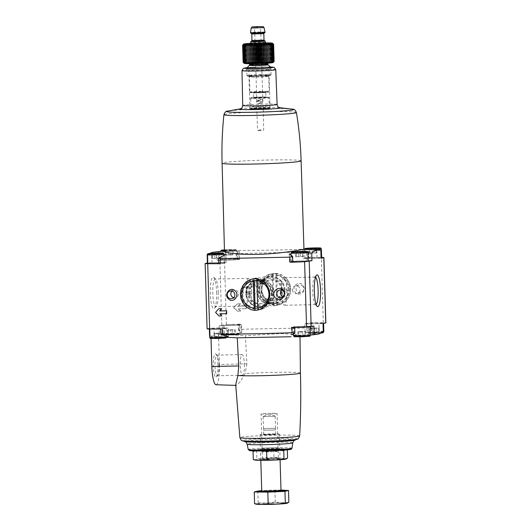 <?xml version="1.0" encoding="UTF-8"?>
<svg xmlns="http://www.w3.org/2000/svg" width="531" height="531" viewBox="0 0 531 531"><rect width="100%" height="100%" fill="white"/><g stroke="black" fill="none" stroke-linecap="round" stroke-linejoin="round"><path stroke-width="0.4" stroke-dasharray="2.65 1.99" d="M226.803 313.728A122.701 5.668 178.3 0 1 219.841 313.768L219.728 313.794M221.898 315.925A122.701 5.668 178.3 0 1 219.084 315.938L215.679 312.334L218.872 308.717M238.465 308.923A123.929 5.722 -1.7 0 1 246.278 308.664L246.165 308.69A122.701 5.668 -1.7 0 0 238.353 308.949L240.789 311.013A123.929 5.722 -1.7 0 0 237.589 311.12L233.7 307.648L237.377 303.898A123.929 5.722 178.3 0 1 240.576 303.792L238.379 306.035A123.929 5.722 178.3 0 1 246.192 305.77L246.079 305.803A122.701 5.668 178.3 0 0 238.266 306.062L238.379 306.035M238.353 308.949L240.676 311.04A122.701 5.668 -1.7 0 0 237.476 311.153L233.574 307.675L237.264 303.931A122.701 5.668 178.3 0 1 240.457 303.818L240.576 303.792M240.457 303.818L238.266 306.062M303.573 286.242C306.971 292.335 297.632 297.606 294.665 291.3C291.214 285.18 300.732 279.917 303.573 286.242M286.076 278.032C288.758 281.125 290.185 284.735 290.344 288.871C291.804 301.986 274.487 310.761 265.493 300.267C259.752 293.006 259.606 285.658 265.049 278.224C272.038 271.779 279.047 271.713 286.076 278.032M224.454 259.347A122.701 5.668 178.3 0 1 239.003 258.809L237.032 259.101A10.248 0.471 178.3 0 1 239.581 259.34A10.248 0.471 178.3 0 1 233.315 259.958A10.248 0.471 178.3 0 1 222.177 260.19L217.113 260.416L224.454 259.347L226.392 324.7A122.701 5.668 178.3 0 1 240.941 324.162L238.97 324.454A10.248 0.471 178.3 0 1 241.519 324.687A10.248 0.471 178.3 0 1 235.253 325.311A10.248 0.471 178.3 0 1 224.115 325.543L219.051 325.762L226.392 324.7M320.837 250.466L307.217 249.497L302.73 249.835L310.243 251.986L308.67 252.285C286.833 252.371 263.555 252.842 238.85 253.705L236.116 253.28L236.846 252.869L237.032 259.101M308.67 252.285L308.816 257.389A122.701 5.668 178.3 0 1 321.355 257.376L321.64 257.376M218.526 334.211L219.422 364.478L246.895 363.848L245.402 335.698L218.526 334.211A201.972 39.925 -91.2 0 0 219.283 333.601C220.365 333.196 222.051 333.183 224.354 333.561L235.532 334.331L241.751 332.406L238.399 330.129L241.094 329.266L310.907 327.846L310.761 322.742A122.701 5.668 178.3 0 1 323.293 322.729L325.855 322.881M255.053 285.439C260.854 289.554 253.626 298.581 248.262 294.008C242.395 289.959 249.716 280.892 255.053 285.439M246.165 308.69L246.079 305.803M225.921 249.975L233.009 249.835L225.104 250.194L225.921 249.975L226.067 254.794L230.023 254.614L229.877 249.802M213.27 252.238A201.972 39.925 88.8 0 1 216.88 252.577L233.056 250.937L239.348 251.621L236.846 252.869M289.249 254.03L295.468 252.106L306.646 252.869C308.949 253.254 310.635 253.241 311.717 252.836M226.093 262.845L225.841 254.442L221.308 253.586L211.823 254.8L212.061 262.825A10.248 0.471 178.3 0 1 226.093 262.845A10.248 0.471 178.3 0 1 220.345 263.442L218.653 263.622M209.811 253.473A201.972 39.925 88.8 0 0 207.76 254.953L207.993 262.785L207.402 262.945M207.993 262.785L207.76 254.953C207.807 255.338 209.161 255.285 211.823 254.8M224.487 251.355L226.963 250.612C238.751 250.532 300.851 250.048 303.632 248.92L303.958 248.999M207.083 328.908L209.931 328.138L214 328.171A10.248 0.471 178.3 0 1 228.031 328.198A10.248 0.471 178.3 0 1 222.283 328.795L220.591 328.968L222.184 329.041M300.427 373.067L300.427 373.067A32.544 1.5 -1.7 0 0 280.448 372.271A32.544 1.5 -1.7 0 0 245.09 373.638L239.939 382.141L236.189 385.413L235.718 384.69M246.895 363.848L245.09 373.638M310.343 335.127L297.294 336.475L299.975 335.798L294.758 334.437L280.76 333.561L245.402 335.698M310.907 327.846L312.507 328.297L305.172 331.994L309.692 332.844L319.177 331.636L318.939 323.611L323.007 323.651M226.398 337.331L210.953 336.183A201.972 39.925 -91.2 0 1 210.163 335.97L209.871 328.165M209.931 328.138L210.163 335.97L214.239 336.196L214 328.171M228.27 336.601L223.783 336.939L214.239 336.196M314.12 333.853L297.944 335.499L291.652 334.815M323.24 331.483C323.193 331.098 321.839 331.152 319.177 331.636M217.942 364.863A11.728 2.316 -91.2 0 1 216.336 376.937A11.728 2.316 -91.2 0 1 213.316 365.507A11.728 2.316 -91.2 0 1 215.871 353.971A11.728 2.316 -91.2 0 1 217.942 364.863M219.422 364.478A19.282 3.81 -91.2 0 1 215.991 384.743M210.953 336.183L211.019 338.459M216.595 292.083A15.857 3.133 -91.2 0 1 214.431 308.405A15.857 3.133 -91.2 0 1 210.349 292.953A15.857 3.133 -91.2 0 1 213.801 277.348A15.857 3.133 -91.2 0 1 216.595 292.083M270.651 413.337A8.011 0.372 -1.7 0 0 261.066 413.988A8.011 0.372 -1.7 0 0 269.091 414.12A8.011 0.372 -1.7 0 0 277.082 413.51A8.011 0.372 -1.7 0 0 270.651 413.337M271.673 447.812A8.011 0.372 -1.7 0 0 262.102 448.443A8.011 0.372 -1.7 0 0 262.095 448.463A8.011 0.372 -1.7 0 0 270.113 448.595A8.011 0.372 -1.7 0 0 278.111 447.985A8.011 0.372 -1.7 0 0 278.098 447.972A8.011 0.372 -1.7 0 0 271.673 447.812M272.045 449.359A9.644 0.445 -1.7 0 0 260.522 450.115A9.644 0.445 -1.7 0 0 270.16 450.295A9.644 0.445 -1.7 0 0 279.777 449.545A9.644 0.445 -1.7 0 0 272.045 449.359M268.945 69.422A10.096 0.465 -1.7 0 0 268.958 69.402A10.096 0.465 -1.7 0 0 260.847 69.183A10.096 0.465 -1.7 0 0 248.773 69.999A10.096 0.465 -1.7 0 0 248.787 70.019A10.096 0.465 -1.7 0 0 258.882 70.165A10.096 0.465 -1.7 0 0 268.945 69.422L270.843 67.41A12.054 0.558 -1.7 0 0 261.179 67.125A12.054 0.558 -1.7 0 0 255.783 67.291M262.015 108.384A10.096 0.465 -1.7 0 0 249.942 109.2A10.096 0.465 -1.7 0 0 260.044 109.366A10.096 0.465 -1.7 0 0 270.12 108.603A10.096 0.465 -1.7 0 0 262.015 108.384M316.808 322.855A8.436 0.392 -1.7 0 0 306.719 323.532A8.436 0.392 -1.7 0 0 315.162 323.671A8.436 0.392 -1.7 0 0 323.585 323.034A8.436 0.392 -1.7 0 0 316.808 322.855M318.939 323.611A10.248 0.471 178.3 0 1 304.907 323.591A10.248 0.471 178.3 0 1 310.655 322.994L312.347 322.815L310.761 322.742M232.936 324.56A8.436 0.392 -1.7 0 0 222.847 325.237A8.436 0.392 -1.7 0 0 231.297 325.377A8.436 0.392 -1.7 0 0 239.713 324.74A8.436 0.392 -1.7 0 0 232.936 324.56M219.442 328.072A8.436 0.392 -1.7 0 0 209.353 328.755A8.436 0.392 -1.7 0 0 217.796 328.888A8.436 0.392 -1.7 0 0 226.219 328.251A8.436 0.392 -1.7 0 0 219.442 328.072M303.314 326.366A8.436 0.392 -1.7 0 0 293.225 327.043A8.436 0.392 -1.7 0 0 301.668 327.182A8.436 0.392 -1.7 0 0 310.091 326.545A8.436 0.392 -1.7 0 0 303.314 326.366M294.154 333.568L293.968 327.335L294.718 327.401L291.997 327.62M293.968 327.335A10.248 0.471 178.3 0 1 291.419 327.096A10.248 0.471 178.3 0 1 297.685 326.472A10.248 0.471 178.3 0 1 308.823 326.246L313.887 326.021M227.686 260.071A8.436 0.392 178.3 0 1 220.909 259.891A8.436 0.392 178.3 0 1 230.998 259.208A8.436 0.392 178.3 0 1 237.775 259.393A8.436 0.392 178.3 0 1 227.686 260.071M207.415 263.403A8.436 0.392 178.3 0 1 217.504 262.719A8.436 0.392 178.3 0 1 224.281 262.905A8.436 0.392 178.3 0 1 218.646 263.436M212.061 262.825L207.933 262.818M308.816 257.389L310.409 257.469L308.717 257.641A10.248 0.471 178.3 0 0 302.969 258.239A10.248 0.471 178.3 0 0 317 258.265L321.129 258.272M321.116 257.834A8.436 0.392 178.3 0 1 311.558 258.365A8.436 0.392 178.3 0 1 304.781 258.185A8.436 0.392 178.3 0 1 314.87 257.502A8.436 0.392 178.3 0 1 321.647 257.681M292.773 261.869A8.436 0.392 178.3 0 1 291.287 261.697A8.436 0.392 178.3 0 1 301.376 261.013A8.436 0.392 178.3 0 1 308.153 261.192M308.139 260.894L306.885 260.894A10.248 0.471 178.3 0 0 295.747 261.126A10.248 0.471 178.3 0 0 289.481 261.75A10.248 0.471 178.3 0 0 292.03 261.982L292.78 262.055M234.702 334.649L227.613 334.795L235.525 334.437L234.702 334.649L234.556 329.837L230.607 330.016L230.746 334.829M221.208 338.167L214.119 338.307L222.024 337.948L221.208 338.167L221.062 333.349L217.106 333.528L217.252 338.34M318.573 332.944L311.485 333.09L319.39 332.731L318.573 332.944L318.427 328.131L314.478 328.311L314.617 333.123M305.079 336.455L297.991 336.601L305.896 336.242L305.079 336.455L304.933 331.643L300.977 331.822L301.123 336.634M217.106 333.528L213.973 333.495L218.752 333.103L221.062 333.349M221.885 333.136L222.024 337.948M213.973 333.495L214.119 338.307M214.796 333.282L214.936 338.094M218.752 333.103L218.891 337.915M300.977 331.822L297.845 331.789L302.624 331.397L304.933 331.643M305.756 331.43L305.896 336.242M297.845 331.789L297.991 336.601M298.668 331.576L298.807 336.388M302.624 331.397L302.763 336.209M314.478 328.311L312.162 328.065L318.427 328.131M319.25 327.919L319.39 332.731M311.345 328.277L311.485 333.09M312.162 328.065L312.308 332.877M316.118 327.886L316.257 332.698M230.607 330.016L228.29 329.771L234.556 329.837M235.379 329.625L235.525 334.437M227.474 329.983L227.613 334.795M228.29 329.771L228.436 334.583M232.246 329.592L232.386 334.404M219.655 258.159L211.75 258.517L219.655 258.159L219.515 253.347M218.838 258.371L218.692 253.559M214.882 258.551L214.743 253.738M211.75 258.517L211.61 253.705M212.573 258.305L212.433 253.712M216.522 258.126L216.389 253.665M303.526 256.453L295.621 256.812L303.526 256.453L303.387 251.641M302.71 256.665L302.564 251.853M298.754 256.845L298.614 252.033M295.621 256.812L295.475 251.999M296.444 256.599L296.305 252.006M300.393 256.42L300.261 251.953M317.027 252.942L309.115 253.3L317.027 252.942L316.881 248.13M316.204 253.154L316.064 248.342M312.248 253.333L312.109 248.521M309.115 253.3L308.976 248.481M309.938 253.088L309.799 248.495M313.894 252.909L313.761 248.442M230.023 254.614L233.155 254.648L233.009 249.835M233.155 254.648L232.332 254.86L232.193 250.048M232.332 254.86L228.376 255.039L228.237 250.227M228.376 255.039L225.244 255.006L225.104 250.194M225.244 255.006L226.067 254.794M273.531 292.973A13.793 13.507 75.4 0 1 246.942 296.65A13.793 13.507 75.4 0 1 256.539 279.903A13.793 13.507 75.4 0 1 273.531 292.973M288.99 288.95A13.793 13.507 75.4 0 1 262.4 292.627A13.793 13.507 75.4 0 1 271.998 275.881A13.793 13.507 75.4 0 1 288.99 288.95M284.424 290.138A13.793 13.507 75.4 0 1 257.834 293.816A13.793 13.507 75.4 0 1 267.432 277.069A13.793 13.507 75.4 0 1 284.424 290.138M281.589 290.059A3.909 3.823 75.4 0 1 288.081 292.813A3.909 3.823 75.4 0 1 283.308 296.663M231.974 291.068A3.909 3.823 75.4 0 1 238.465 293.822A3.909 3.823 75.4 0 1 233.693 297.672M253.008 287.132A3.909 3.823 -104.6 0 0 246.444 289.913A3.909 3.823 -104.6 0 0 251.256 293.616A3.909 3.823 -104.6 0 0 253.008 287.132M242.833 290.849A3.909 3.823 -104.6 0 0 247.652 294.552A3.909 3.823 -104.6 0 0 250.493 290.696A3.909 3.823 -104.6 0 0 245.68 286.992A3.909 3.823 -104.6 0 0 242.833 290.849M303.009 286.594A3.909 3.823 -104.6 0 0 296.059 288.904A3.909 3.823 -104.6 0 0 300.871 292.608A3.909 3.823 -104.6 0 0 303.009 286.594M292.448 289.84A3.909 3.823 -104.6 0 0 297.267 293.543A3.909 3.823 -104.6 0 0 300.108 289.687A3.909 3.823 -104.6 0 0 295.296 285.983A3.909 3.823 -104.6 0 0 292.448 289.84M251.628 291.466A13.793 2.728 -91.2 0 1 249.205 305.962A13.793 2.728 -91.2 0 1 246.198 292.223A13.793 2.728 -91.2 0 1 248.641 278.377A13.793 2.728 -91.2 0 1 251.628 291.466M218.214 292.143A13.793 2.728 -91.2 0 1 216.329 306.347A13.793 2.728 -91.2 0 1 215.785 306.639A13.793 2.728 -91.2 0 1 212.778 292.906A13.793 2.728 -91.2 0 1 215.221 279.06A13.793 2.728 -91.2 0 1 215.778 279.333A13.793 2.728 -91.2 0 1 218.214 292.143M316.111 304.436A13.793 2.728 -91.2 0 1 315.693 304.608A13.793 2.728 -91.2 0 1 315.135 304.336A13.793 2.728 -91.2 0 1 312.686 290.875A13.793 2.728 -91.2 0 1 314.591 277.321A13.793 2.728 -91.2 0 1 315.135 277.023A13.793 2.728 -91.2 0 1 315.553 277.182M286.833 290.749A13.793 2.728 -91.2 0 1 284.404 305.245A13.793 2.728 -91.2 0 1 281.397 291.512A13.793 2.728 -91.2 0 1 283.839 277.66A13.793 2.728 -91.2 0 1 286.833 290.749M244.36 364.392A10.328 2.038 -91.2 0 1 242.541 375.244A10.328 2.038 -91.2 0 1 240.291 364.963A10.328 2.038 -91.2 0 1 242.123 354.595A10.328 2.038 -91.2 0 1 244.36 364.392M219.037 364.903A10.328 2.038 -91.2 0 1 217.624 375.536A10.328 2.038 -91.2 0 1 217.219 375.756A10.328 2.038 -91.2 0 1 214.969 365.474A10.328 2.038 -91.2 0 1 216.801 355.113A10.328 2.038 -91.2 0 1 217.212 355.312A10.328 2.038 -91.2 0 1 219.037 364.903M246.278 308.664L246.192 305.77M256.885 280.753L256.858 279.864A14.656 14.35 75.4 0 1 257.714 308.903L257.694 308.046M256.858 279.864L257.057 278.589A15.857 15.525 75.4 0 1 271.295 294.041A15.857 15.525 75.4 0 1 259.745 309.706A15.857 15.525 75.4 0 1 257.993 310.058L258.703 309.872L257.767 278.41A15.857 15.525 -104.6 0 0 254.223 278.483L254.289 280.7M257.714 308.903L257.993 310.058M254.15 308.139L254.176 308.976A14.656 14.35 75.4 0 1 253.314 279.937L253.34 280.813M254.176 308.976L254.449 310.124A15.857 15.525 75.4 0 1 240.264 295.588A15.857 15.525 75.4 0 1 251.76 279.014A15.857 15.525 75.4 0 1 253.513 278.662L254.223 278.483M253.314 279.937L253.513 278.662M273.863 293.377A15.857 15.525 75.4 0 1 262.314 309.042A15.857 15.525 75.4 0 1 243.291 297.599A15.857 15.525 75.4 0 1 254.322 278.344A15.857 15.525 75.4 0 1 273.863 293.377M254.449 310.124L255.159 309.945A15.857 15.525 -104.6 0 0 258.703 309.872M257.057 278.589L257.767 278.41M271.826 293.291A13.255 12.983 75.4 0 1 246.265 296.829A13.255 12.983 75.4 0 1 255.491 280.726A13.255 12.983 75.4 0 1 271.826 293.291M272.536 293.112A13.255 12.983 75.4 0 1 246.975 296.643A13.255 12.983 75.4 0 1 256.201 280.541A13.255 12.983 75.4 0 1 272.536 293.112M271.587 293.072A12.054 11.801 75.4 0 1 254.176 303.858A12.054 11.801 75.4 0 1 253.559 283.01A12.054 11.801 75.4 0 1 271.587 293.072M269.98 293.105A10.414 10.195 75.4 0 1 249.909 295.88A10.414 10.195 75.4 0 1 257.157 283.235A10.414 10.195 75.4 0 1 269.98 293.105M269.184 293.311A10.414 10.195 75.4 0 1 249.105 296.086A10.414 10.195 75.4 0 1 256.354 283.441A10.414 10.195 75.4 0 1 269.184 293.311M255.106 308.206L255.159 309.945M277.607 303.732A14.656 14.35 -104.6 0 0 276.744 274.693L277.408 305A15.857 15.525 -104.6 0 0 279.16 304.655A15.857 15.525 -104.6 0 0 290.709 288.99A15.857 15.525 -104.6 0 0 276.472 273.538L275.762 273.724L276.697 305.186A15.857 15.525 75.4 0 1 273.153 305.259L272.217 273.797A15.857 15.525 75.4 0 1 275.762 273.724M276.744 274.693L276.472 273.538M273.2 274.766A14.656 14.35 -104.6 0 0 274.062 303.798L272.927 273.611A15.857 15.525 -104.6 0 0 271.175 273.963A15.857 15.525 -104.6 0 0 259.679 290.537A15.857 15.525 -104.6 0 0 273.863 305.073L273.153 305.259M274.062 303.798L273.863 305.073M288.141 289.66A15.857 15.525 -104.6 0 0 268.606 274.627A15.857 15.525 -104.6 0 0 257.568 293.889A15.857 15.525 -104.6 0 0 276.591 305.325A15.857 15.525 -104.6 0 0 288.141 289.66M272.927 273.611L272.217 273.797M277.408 305L276.697 305.186M285.081 289.846A13.255 12.983 -104.6 0 0 268.752 277.275A13.255 12.983 -104.6 0 0 259.526 293.377A13.255 12.983 -104.6 0 0 285.081 289.846M284.37 290.032A13.255 12.983 -104.6 0 0 268.042 277.461A13.255 12.983 -104.6 0 0 258.816 293.563A13.255 12.983 -104.6 0 0 284.37 290.032M282.957 290.112A12.054 11.801 -104.6 0 0 264.923 280.056A12.054 11.801 -104.6 0 0 265.546 300.898A12.054 11.801 -104.6 0 0 282.957 290.112M281.35 290.145A10.414 10.195 -104.6 0 0 268.52 280.275A10.414 10.195 -104.6 0 0 261.272 292.926A10.414 10.195 -104.6 0 0 281.35 290.145M282.147 289.939A10.414 10.195 -104.6 0 0 269.317 280.069A10.414 10.195 -104.6 0 0 262.075 292.714A10.414 10.195 -104.6 0 0 282.147 289.939M267.093 450.646A15.552 0.717 178.3 0 1 254.834 450.182A15.552 0.717 178.3 0 1 270.126 449.133A15.552 0.717 178.3 0 1 285.452 449.272A15.552 0.717 178.3 0 1 267.093 450.646M268.255 450.348A9.644 0.445 178.3 0 1 260.522 450.155A9.644 0.445 178.3 0 1 270.133 449.405A9.644 0.445 178.3 0 1 279.777 449.584A9.644 0.445 178.3 0 1 268.255 450.348M284.404 450.122L287.304 449.757C282.751 448.854 278.224 448.801 273.724 449.611C267.989 449.014 262.274 449.272 256.592 450.381L254.714 450.222L253.035 451.31M255.484 450.965L263.323 450.958M270.903 450.786L279.797 450.414M256.592 450.381L256.831 458.651C262.573 459.242 268.281 458.99 273.969 457.875C278.523 458.777 283.05 458.83 287.55 458.027M253.28 459.574C254.475 460.125 255.663 459.813 256.831 458.651M273.724 449.611L273.969 457.875M268.54 459.972A9.644 0.445 178.3 0 1 260.807 459.746A9.644 0.445 178.3 0 1 270.418 459.036A9.644 0.445 178.3 0 1 280.063 459.176A9.644 0.445 178.3 0 1 268.54 459.972M255.132 460.058A15.552 0.717 178.3 0 1 270.239 458.771A15.552 0.717 178.3 0 1 285.804 459.129M268.626 451.888A8.011 0.372 178.3 0 1 262.201 451.735A8.011 0.372 178.3 0 1 262.188 451.715A8.011 0.372 178.3 0 1 270.186 451.111A8.011 0.372 178.3 0 1 278.204 451.244A8.011 0.372 178.3 0 1 278.198 451.257A8.011 0.372 178.3 0 1 268.626 451.888M268.812 458.26A8.011 0.372 178.3 0 1 262.38 458.087A8.011 0.372 178.3 0 1 262.387 458.074A8.011 0.372 178.3 0 1 270.379 457.483A8.011 0.372 178.3 0 1 278.383 457.596A8.011 0.372 178.3 0 1 278.397 457.616A8.011 0.372 178.3 0 1 268.812 458.26M285.353 490.79A13.979 0.644 -1.7 0 0 271.354 490.558A13.979 0.644 -1.7 0 0 257.402 491.62M258.039 491.042L274.932 490.279L285.32 490.392M280.992 490.086A13.979 0.644 -1.7 0 0 261.71 490.664M281.005 490.558A9.644 0.445 -1.7 0 0 271.354 490.398A9.644 0.445 -1.7 0 0 261.73 491.129M279.14 434.205A9.644 0.445 -1.7 0 0 279.326 434.112A9.644 0.445 -1.7 0 0 269.675 433.953A9.644 0.445 -1.7 0 0 260.051 434.683A9.644 0.445 -1.7 0 0 268.746 434.869A9.644 0.445 -1.7 0 0 279.14 434.205M275.596 434.278L263.668 434.577L275.596 434.278M275.47 429.944L263.535 430.243L275.47 429.944M275.231 429.951L263.781 430.236L275.231 429.951M275.184 428.265L263.728 428.55L275.184 428.265M275.416 428.265L263.489 428.563L275.416 428.265M275.058 416.218L263.13 416.516L275.058 416.218M288.857 502.173L282.087 502.751L275.277 502.027L266.735 503.063L258.146 502.804L256.387 503.912L254.588 503.727M274.932 490.279L275.277 502.027M257.794 491.056L258.146 502.804M287.205 503.255A15.671 0.723 -1.7 0 0 282.087 502.751A15.671 0.723 -1.7 0 0 266.735 503.063A15.671 0.723 -1.7 0 0 256.387 503.912A15.671 0.723 -1.7 0 0 256.32 504.184M272.788 43.502L273.346 62.286L274.135 61.417L273.326 62.213L273.757 61.284L272.808 62.087L273.319 61.224L272.317 62.034L272.722 61.171L271.673 61.988L271.965 61.125L270.89 61.954L271.069 61.092L269.974 61.921L270.033 61.065L268.932 61.901L268.872 61.045L267.777 61.888L267.597 61.038L266.516 61.881L266.23 61.038L265.175 61.888L264.777 61.045L263.768 61.901L263.25 61.065L262.294 61.928L261.683 61.092L260.787 61.954L260.077 61.131L259.254 61.994L258.451 61.178L257.721 62.041L256.838 61.231L256.188 62.094L255.238 61.291L254.688 62.154L253.672 61.357L253.234 62.22L252.165 61.43L251.833 62.293L250.725 61.503L250.513 62.366L249.378 61.589L249.278 62.446L248.13 61.669L248.143 62.525L246.995 61.755L247.127 62.612L245.986 61.848L246.238 62.698L245.123 61.935L245.488 62.777L244.399 62.027L244.877 62.864L243.835 62.114L244.419 62.943L243.437 62.193L244.114 63.023L243.198 62.28L243.975 63.096L243.132 62.353M273.107 62.532A14.463 0.67 -1.7 0 0 261.504 62.193A14.463 0.67 -1.7 0 0 244.227 63.388M265.387 42.878A14.463 0.67 -1.7 0 0 260.933 42.931A14.463 0.67 -1.7 0 0 250.765 43.316M243.198 62.28L242.694 45.108L243.556 44.246L242.926 45.029L243.862 44.166L243.331 44.943L244.32 44.086L243.888 44.856L245.68 43.914L245.481 44.677L246.57 43.834L246.484 44.591L247.585 43.748L247.619 44.498L248.72 43.668L248.866 44.418L249.955 43.588L250.22 44.332L251.276 43.515L251.654 44.259L252.676 43.442L253.161 44.186L254.13 43.376L254.727 44.119L255.63 43.316L256.327 44.06L257.163 43.263L257.947 44.007L258.697 43.217L259.566 43.96L260.23 43.177L261.172 43.92L261.737 43.144L262.745 43.894L263.21 43.124L264.265 43.874L264.617 43.111L265.719 43.867L265.958 43.104L267.086 43.867L267.219 43.111L268.361 43.874L268.374 43.124L269.522 43.894L269.416 43.144L270.558 43.92L270.332 43.177L271.46 43.954L271.115 43.21L272.211 44L271.759 43.257L272.808 44.053L272.25 43.31L273.518 44.179L272.768 43.436L273.326 62.213M261.69 103.014C259.473 102.118 259.301 100.93 261.179 99.463L261.584 99.403C263.728 100.319 263.9 101.501 262.088 102.954L261.69 103.014M261.829 107.707A9.279 0.431 -1.7 0 0 250.732 108.457A9.279 0.431 -1.7 0 0 250.745 108.477A9.279 0.431 -1.7 0 0 260.024 108.609A9.279 0.431 -1.7 0 0 269.277 107.926A9.279 0.431 -1.7 0 0 269.283 107.906A9.279 0.431 -1.7 0 0 261.829 107.707M257.94 100.352L257.542 100.405C255.73 101.859 255.902 103.047 258.046 103.963L258.451 103.903C260.329 102.437 260.157 101.248 257.94 100.352M257.568 101.839L258.776 100.087L261.113 101.766L262.825 101.594L262.062 101.521L259.944 99.782L258.517 101.594L256.805 101.773L258.517 101.594M261.113 101.766L262.062 101.521M261.172 130.434L258.146 130.646L261.172 130.434M261.252 129.929L257.648 130.181L261.252 129.929M261.71 108.463A8.556 0.398 -1.7 0 0 251.488 109.174A8.556 0.398 -1.7 0 0 260.044 109.3A8.556 0.398 -1.7 0 0 268.573 108.669A8.556 0.398 -1.7 0 0 261.71 108.463M261.318 75.097A11.569 0.531 -1.7 0 0 247.492 76.052A11.569 0.531 -1.7 0 0 259.062 76.218A11.569 0.531 -1.7 0 0 270.598 75.369A11.569 0.531 -1.7 0 0 261.318 75.097M261.398 74.592A12.054 0.558 -1.7 0 0 246.981 75.561A12.054 0.558 -1.7 0 0 246.995 75.588A12.054 0.558 -1.7 0 0 259.048 75.76A12.054 0.558 -1.7 0 0 271.062 74.871A12.054 0.558 -1.7 0 0 271.075 74.844A12.054 0.558 -1.7 0 0 261.398 74.592M271.075 74.844L270.856 67.384A12.054 0.558 -1.7 0 0 261.179 67.125A12.054 0.558 -1.7 0 0 246.776 68.074M264.518 40.927A7.235 0.332 -1.7 0 0 259.44 40.9A7.235 0.332 -1.7 0 0 251.521 41.312M265.002 32.63A7.235 0.332 -1.7 0 0 259.194 32.471A7.235 0.332 -1.7 0 0 250.546 33.055M264.989 32.145A7.235 0.332 -1.7 0 0 259.181 31.993A7.235 0.332 -1.7 0 0 250.532 32.57M272.642 43.582L273.2 62.359M273.518 44.179L274.029 61.35M272.589 43.369L273.146 62.147M273.246 44.113L273.757 61.284M272.25 43.31L272.808 62.087M272.808 44.053L273.319 61.224M271.759 43.257L272.317 62.034M272.211 44L272.722 61.171M271.115 43.21L271.673 61.988M271.46 43.954L271.965 61.125M270.332 43.177L270.89 61.954M270.558 43.92L271.069 61.092M269.416 43.144L269.974 61.921M269.522 43.894L270.033 61.065M268.374 43.124L268.932 61.901M268.361 43.874L268.872 61.045M267.219 43.111L267.777 61.888M267.086 43.867L267.597 61.038M265.958 43.104L266.516 61.881M265.719 43.867L266.23 61.038M264.617 43.111L265.175 61.888M264.265 43.874L264.777 61.045M263.21 43.124L263.768 61.901M262.745 43.894L263.25 61.065M261.737 43.144L262.294 61.928M261.172 43.92L261.683 61.092M260.23 43.177L260.787 61.954M259.566 43.96L260.077 61.131M258.697 43.217L259.254 61.994M257.947 44.007L258.451 61.178M257.163 43.263L257.721 62.041M256.327 44.06L256.838 61.231M255.63 43.316L256.188 62.094M254.727 44.119L255.238 61.291M254.13 43.376L254.688 62.154M253.161 44.186L253.672 61.357M252.676 43.442L253.234 62.22M251.654 44.259L252.165 61.43M251.276 43.515L251.833 62.293M250.22 44.332L250.725 61.503M249.955 43.588L250.513 62.366M248.866 44.418L249.378 61.589M248.72 43.668L249.278 62.446M247.619 44.498L248.13 61.669M247.585 43.748L248.143 62.525M246.484 44.591L246.995 61.755M246.57 43.834L247.127 62.612M245.481 44.677L245.986 61.848M245.68 43.914L246.238 62.698M244.612 44.763L245.123 61.935M244.93 44L245.488 62.777M243.888 44.856L244.399 62.027M244.32 44.086L244.877 62.864M243.331 44.943L243.835 62.114M243.862 44.166L244.419 62.943M242.926 45.029L243.437 62.193M243.556 44.246L244.114 63.023M243.417 44.319L243.975 63.096M243.437 44.392L243.994 63.169M243.616 44.458L244.167 63.235M243.948 44.518L244.506 63.295M244.446 44.571L244.997 63.348M245.083 44.611L245.641 63.395M245.866 44.65L246.424 63.428M246.789 44.684L247.346 63.461M269.629 43.993L270.186 62.771M270.518 43.907L271.075 62.685M271.275 43.821L271.832 62.605M271.879 43.741L272.436 62.519M272.337 43.661L272.894 62.439M238.85 253.705L239.003 258.809M323.293 322.729L321.355 257.376M241.094 329.266L240.941 324.162M220.79 251.289A8.436 0.392 -1.7 0 0 229.863 251.342A8.436 0.392 -1.7 0 0 237.516 250.725C236.136 249.198 239.235 249.869 230.534 249.63A7.474 0.345 -1.7 0 0 224.447 249.875L235.844 249.955L224.46 250.42M207.203 328.848L205.265 263.495M221.785 325.052L219.847 259.705M299.65 435.858A29.902 1.381 -1.7 0 0 275.635 435.208A29.902 1.381 -1.7 0 0 239.873 437.63M216.88 252.577L217.113 260.416M219.283 333.601L219.051 325.762M288.446 448.868A20.682 0.956 -1.7 0 0 274.215 448.795A20.682 0.956 -1.7 0 0 251.82 449.949M291.984 448.217A21.871 1.009 -1.7 0 0 274.414 447.739A21.871 1.009 -1.7 0 0 248.256 449.511M292.767 442.847A22.813 1.055 -1.7 0 0 274.441 442.35A22.813 1.055 -1.7 0 0 247.154 444.201M294.805 440.153A25.136 1.162 -1.7 0 0 274.819 439.462A25.136 1.162 -1.7 0 0 244.957 441.633M297.32 439.11A27.658 1.274 -1.7 0 0 275.284 438.367A27.658 1.274 -1.7 0 0 242.388 440.743M301.11 160.853A39.526 1.825 -1.7 0 0 269.37 160.01A39.526 1.825 -1.7 0 0 222.874 162.818A39.526 1.825 -1.7 0 0 222.097 163.203M296.404 112.506A36.254 1.673 -1.7 0 0 267.292 111.742A36.254 1.673 -1.7 0 0 223.929 114.656M292.541 109.22A33.387 1.54 -1.7 0 0 266.635 108.828A33.387 1.54 -1.7 0 0 227.593 111.145M279.532 107.654A20.41 0.943 -1.7 0 0 278.622 107.567A20.41 0.943 -1.7 0 0 264.026 107.461A20.41 0.943 -1.7 0 0 241.386 108.676A20.41 0.943 -1.7 0 0 240.49 108.815M277.102 104.441A17.198 0.796 -1.7 0 0 263.29 104.069A17.198 0.796 -1.7 0 0 242.72 105.463M275.768 69.627A16.892 0.783 -1.7 0 0 262.195 69.269A16.892 0.783 -1.7 0 0 241.99 70.63M247.141 67.683L270.452 66.992A14.483 0.67 -1.7 0 0 261.65 67.006A14.483 0.67 -1.7 0 0 247.134 67.696M310.841 329.227L310.655 322.994M239.156 330.68L238.97 324.454M224.354 333.561L224.115 325.543M222.469 335.021L222.283 328.795M309.062 334.264L308.823 326.246M221.938 252.172L222.177 260.19M220.159 257.21L220.345 263.442M308.531 251.409L308.717 257.641M316.761 250.24L317 258.265M291.844 255.75L292.03 261.982M306.646 252.869L306.885 260.894M233.036 334.238A7.474 0.345 -1.7 0 0 224.494 334.935A7.474 0.345 -1.7 0 0 237.178 334.683A7.474 0.345 -1.7 0 0 233.036 334.238M233.195 333.222A8.436 0.392 -1.7 0 0 223.106 333.906A8.436 0.392 -1.7 0 0 231.549 334.045A8.436 0.392 -1.7 0 0 239.972 333.408A8.436 0.392 -1.7 0 0 233.195 333.222M222.018 337.723A7.474 0.345 -1.7 0 0 219.542 337.749A7.474 0.345 -1.7 0 0 214.106 337.955M226.478 336.919A8.436 0.392 -1.7 0 0 219.701 336.734A8.436 0.392 -1.7 0 0 209.612 337.417M321.859 332.545A7.474 0.345 -1.7 0 0 316.907 332.532A7.474 0.345 -1.7 0 0 308.451 332.997A7.474 0.345 -1.7 0 0 311.684 333.322A7.474 0.345 -1.7 0 0 321.195 332.964L310.124 333.315L307.655 333.11L306.978 332.2A8.436 0.392 -1.7 0 0 313.217 332.393A8.436 0.392 -1.7 0 0 322.695 331.928M323.844 331.696A8.436 0.392 -1.7 0 0 317.067 331.517A8.436 0.392 -1.7 0 0 306.978 332.2L306.719 323.532M305.889 336.01A7.474 0.345 -1.7 0 0 303.413 336.043A7.474 0.345 -1.7 0 0 297.977 336.249M310.35 335.207A8.436 0.392 -1.7 0 0 303.573 335.028A8.436 0.392 -1.7 0 0 293.484 335.711M237.775 259.393L237.516 250.725A8.436 0.392 -1.7 0 0 230.746 250.546A8.436 0.392 -1.7 0 0 220.65 251.223M224.022 254.236A8.436 0.392 -1.7 0 0 217.245 254.057A8.436 0.392 -1.7 0 0 207.156 254.741M321.388 249.019A8.436 0.392 -1.7 0 0 314.611 248.84A8.436 0.392 -1.7 0 0 304.522 249.517A8.436 0.392 -1.7 0 0 313.788 249.63M307.894 252.53A8.436 0.392 -1.7 0 0 301.117 252.351A8.436 0.392 -1.7 0 0 291.028 253.028M261.531 97.598A9.279 0.431 -1.7 0 0 250.433 98.348A9.279 0.431 -1.7 0 0 259.719 98.501A9.279 0.431 -1.7 0 0 268.985 97.797A9.279 0.431 -1.7 0 0 261.531 97.598M260.548 106.2L256.944 106.439L260.548 106.2M260.628 105.689L259.254 106.047L260.628 105.689M261.338 105.51L258.544 106.233L261.338 105.51C252.218 105.762 252.603 106.134 252.703 106.081L252.364 106.578A7.593 0.352 -1.7 0 0 259.964 106.704A7.593 0.352 -1.7 0 0 267.544 106.127A7.593 0.352 -1.7 0 0 261.444 105.961A7.593 0.352 -1.7 0 0 252.364 106.578L252.424 108.649A7.593 0.352 -1.7 0 0 260.024 108.769A7.593 0.352 -1.7 0 0 267.604 108.198A7.593 0.352 -1.7 0 0 261.504 108.032A7.593 0.352 -1.7 0 0 252.424 108.649L252.185 109.061L261.61 108.49A8.078 0.372 -1.7 0 0 252.384 109.247A8.078 0.372 -1.7 0 0 266.091 108.968A8.078 0.372 -1.7 0 0 261.617 108.49L267.87 108.596L267.544 106.127C265.892 105.417 270.923 105.662 261.338 105.503M269.283 107.906L268.985 97.797L268.633 97.326L261.425 97.14A8.801 0.405 -1.7 0 0 251.362 97.969A8.801 0.405 -1.7 0 0 266.296 97.664A8.801 0.405 -1.7 0 0 261.425 97.14L250.751 97.85L250.732 108.457M260.96 97.259L258.424 97.916L260.96 97.259L253.46 97.711L253.718 97.286L265.646 96.934L253.718 97.286L253.586 92.952L265.513 92.6L253.586 92.952L253.307 92.547L265.772 92.175L265.925 97.339L260.953 97.259M260.801 91.963L258.272 92.626L260.801 91.963M261.338 91.823A9.16 0.425 -1.7 0 0 250.864 92.686A9.16 0.425 -1.7 0 0 266.409 92.367A9.16 0.425 -1.7 0 0 261.338 91.823M261.418 91.319A9.644 0.445 -1.7 0 0 249.882 92.102A9.644 0.445 -1.7 0 0 259.533 92.261A9.644 0.445 -1.7 0 0 269.164 91.524A9.644 0.445 -1.7 0 0 261.418 91.319M260.967 76.159A9.644 0.445 -1.7 0 0 249.437 76.935A9.644 0.445 -1.7 0 0 259.088 77.095A9.644 0.445 -1.7 0 0 268.713 76.364A9.644 0.445 -1.7 0 0 260.967 76.159M261.126 75.143A10.607 0.491 -1.7 0 0 248.999 76.139A10.607 0.491 -1.7 0 0 267.007 75.774A10.607 0.491 -1.7 0 0 261.126 75.143M268.109 64.789A9.392 0.431 -1.7 0 0 260.575 64.609A9.392 0.431 -1.7 0 0 249.351 65.346M267.737 63.966A9.04 0.418 -1.7 0 0 260.482 63.773A9.04 0.418 -1.7 0 0 249.67 64.503M267.737 63.866A9.04 0.418 -1.7 0 0 260.475 63.674A9.04 0.418 -1.7 0 0 249.663 64.404M260.675 62.406A10.248 0.471 -1.7 0 0 248.966 63.368A10.248 0.471 -1.7 0 0 266.356 63.016A10.248 0.471 -1.7 0 0 260.675 62.406M265.845 43.323A8.197 0.378 -1.7 0 0 259.705 43.257A8.197 0.378 -1.7 0 0 250.333 43.781M265.294 42.493A7.235 0.332 -1.7 0 0 259.486 42.341A7.235 0.332 -1.7 0 0 250.838 42.925M264.591 40.96L251.448 41.352M264.02 40.124L251.973 40.482M263.827 33.626L251.774 33.984M259.148 32.484L256.4 33.201L259.148 32.484M264.053 27.625L251.196 28.01M224.474 250.878L226.963 250.612M299.988 336.813L299.975 335.798M278.111 447.985L277.082 413.51M262.095 448.463L261.066 413.988M262.102 448.443L260.522 450.115M278.098 447.972L279.777 449.545M235.751 385.393L236.189 385.413M248.787 70.019L246.776 68.127M270.12 108.603L268.958 69.402M249.942 109.2L248.773 69.999M312.507 328.297L312.347 322.815M305.159 331.994L304.907 323.591M238.392 330.129L238.22 324.381M241.744 332.406L241.519 324.687M228.284 336.601L228.031 328.198M291.652 334.795L291.419 327.096M239.348 251.621L239.581 259.34M236.109 253.28L236.282 259.035M310.243 251.986L310.409 257.469M302.716 249.835L302.969 258.239M289.256 254.064L289.481 261.75M222.847 325.237L223.106 333.906C225.111 335.406 219.94 334.809 231.589 334.961C243.152 334.118 238.074 335.021 239.972 333.408L239.713 324.74M226.445 335.818L226.219 328.251M323.598 323.492L323.585 323.034M293.424 333.78L293.225 327.043M220.909 259.891L220.657 251.309M224.281 262.905L224.069 255.869M304.781 258.185L304.668 248.979M291.287 261.697L291.101 255.497M258.922 307.788L263.489 306.599M251.973 281.091L256.539 279.903M274.381 303.765L278.948 302.577M267.432 277.069L271.998 275.881M281.629 297.612L285.233 296.676M279.658 290.052L283.269 289.11M232.014 298.621L235.625 297.685M230.042 291.061L233.653 290.118M249.291 286.05L245.68 286.992M251.256 293.616L247.652 294.552M298.907 285.041L295.296 285.983M300.871 292.608L297.267 293.543M248.641 278.377L215.221 279.06M249.205 305.962L215.785 306.639M215.778 279.333L213.801 277.348M216.329 306.347L214.431 308.405M315.135 304.336L317.12 306.321M314.591 277.321L316.489 275.257M315.135 277.023L283.839 277.66M315.693 304.608L284.404 305.245M242.123 354.595L216.801 355.113M242.541 375.244L217.219 375.756M217.212 355.312L215.871 353.971M217.624 375.536L216.336 376.937M259.745 309.706L262.314 309.042M251.76 279.014L254.322 278.344M262.168 306.387L262.878 306.208M255.491 280.726L256.201 280.541M261.597 303.599L262.4 303.393M256.354 283.441L257.157 283.235M271.175 273.963L268.606 274.627M279.16 304.655L276.591 305.325M268.752 277.275L268.042 277.461M275.43 302.942L274.719 303.121M269.317 280.069L268.52 280.275M274.567 300.227L273.764 300.433M285.452 449.272L286.72 449.565M278.397 457.616L278.204 451.244L279.777 449.584M262.201 451.735L260.522 450.155M262.188 451.715L262.38 458.087L260.807 459.746M278.383 457.596L280.063 459.176M280.089 459.76L279.326 434.112M260.814 460.331L260.051 434.683M275.715 434.219L275.582 429.891M263.668 434.577L263.535 430.243M275.343 429.898L275.297 428.212M263.781 430.236L263.728 428.55M275.536 428.205L275.177 416.158M263.489 428.563L263.13 416.516M275.144 416.131A14.463 14.463 0 0 0 263.157 416.483M262.825 101.594L260.608 26.736M256.805 101.773L254.581 26.915M263.197 130.493L263.668 130.002L263.257 105.815L256.619 106.014L257.648 130.175M258.146 130.646L257.648 130.181M268.573 108.669L269.277 107.926M251.488 109.174L250.745 108.477M249.882 92.102L250.386 92.62L260.336 92.693L268.666 92.089L269.164 91.524L268.713 76.364L269.25 75.495C268.732 75.986 249.371 76.564 248.847 76.106L249.437 76.935L249.882 92.102M270.598 75.369L271.062 74.871M247.492 76.052L246.995 75.588M246.981 75.561L246.762 68.101M249.424 63.72L248.886 63.342C249.504 63.766 267.876 63.222 268.447 62.758L267.943 63.169M250.267 43.807L265.918 43.343M251.382 41.378L264.657 40.987M251.282 33.181L264.272 32.796M258.451 103.903L262.095 102.961M257.542 100.405L258.776 100.087M259.944 99.782L261.179 99.456"/><path stroke-width="0.8" d="M226.717 310.841L226.691 313.755A123.929 5.722 178.3 0 1 219.728 313.794L221.785 315.952A123.929 5.722 178.3 0 1 218.964 315.965L215.559 312.367L218.752 308.743A123.929 5.722 -1.7 0 0 221.573 308.737L219.642 310.907A123.929 5.722 -1.7 0 0 226.604 310.867L226.717 310.841A122.701 5.668 -1.7 0 1 219.754 310.881L219.642 310.907M218.752 308.743L218.872 308.717A122.701 5.668 -1.7 0 0 221.686 308.703L219.754 310.881M219.867 313.794L221.785 315.952M282.565 289.594C277.122 285.127 270.073 294.28 275.947 298.289C281.35 302.736 288.525 293.563 282.565 289.594M321.64 257.376L323.917 257.528L321.069 258.298L320.837 250.466A201.972 39.925 88.8 0 0 319.005 250.081A201.972 39.925 88.8 0 0 311.717 252.836L311.949 260.675L304.608 261.737A122.701 5.668 178.3 0 1 290.059 262.274L292.78 262.055L292.608 256.3L289.256 254.064M225.828 254.442L218.493 258.139L220.093 258.59L289.906 257.163L292.601 256.3M220.093 258.59L220.239 263.695A122.701 5.668 178.3 0 1 207.707 263.708L205.145 263.555L207.402 262.945M291.652 334.795L294.884 333.156L292.15 332.731C267.551 333.587 244.28 334.065 222.33 334.152L222.184 329.041A122.701 5.668 178.3 0 1 209.645 329.061L207.083 328.908L205.145 263.555M323.067 323.631L323.24 331.483A201.972 39.925 -91.2 0 1 317.73 334.198A201.972 39.925 -91.2 0 1 314.12 333.853L313.887 326.021L306.546 327.083A122.701 5.668 178.3 0 1 291.997 327.62L292.15 332.731M265.427 283.408C258.185 277.149 251.176 277.215 244.406 283.587C239.182 290.968 239.322 298.316 244.837 305.63C251.82 311.943 258.823 311.889 265.852 305.464C271.308 298.037 271.168 290.689 265.427 283.408M234.908 290.676C229.916 286.056 223.332 294.891 228.669 299.106C233.54 303.805 240.364 294.897 234.908 290.676M309.792 248.269L316.881 248.13L309.799 248.495M296.298 251.78L303.387 251.641L296.305 252.006M212.427 253.493L219.515 253.347L212.433 253.712M224.474 250.878L213.27 252.238A201.972 39.925 88.8 0 0 209.811 253.473M303.958 248.999C304.482 249.344 285.479 252.988 264.239 254.09C243.045 255.365 223.969 252.842 224.487 251.355L222.097 163.203A39.526 1.825 -1.7 0 0 261.664 163.853A39.526 1.825 -1.7 0 0 301.11 160.853L303.958 248.999M323.917 257.528L325.855 322.881L323.007 323.651L323.24 331.483M320.551 289.966A15.857 3.133 -91.2 0 1 317.12 306.321A15.857 3.133 -91.2 0 1 314.299 290.842A15.857 3.133 -91.2 0 1 316.489 275.257A15.857 3.133 -91.2 0 1 320.551 289.966M242.388 440.743A73.524 73.524 0 0 0 244.957 441.633A25.136 1.162 -1.7 0 0 269.914 441.911A25.136 1.162 -1.7 0 0 294.805 440.153A73.524 73.524 0 0 0 297.32 439.11A27.658 1.274 -1.7 0 1 269.887 441.055A27.658 1.274 -1.7 0 1 242.388 440.743C241.751 441.042 240.915 440.007 239.873 437.63L235.718 384.69L237.915 375.503A32.544 1.5 -1.7 0 0 274.341 375.317A32.544 1.5 -1.7 0 0 300.427 373.067L299.988 336.813M237.915 375.503L238.744 365.972L237.271 337.816L291.107 336.74M237.271 337.816L226.398 337.331M222.33 334.152L220.757 334.45L228.27 336.601M235.751 385.393L215.991 384.743A19.282 3.81 -91.2 0 1 211.849 366.45L211.019 338.459M255.783 67.291A12.054 0.558 -1.7 0 0 246.776 68.127A12.054 0.558 -1.7 0 0 258.823 68.3A12.054 0.558 -1.7 0 0 270.843 67.41M218.646 263.436A8.436 0.392 178.3 0 1 214.192 263.582A8.436 0.392 178.3 0 1 207.415 263.403L207.156 254.741A8.436 0.392 -1.7 0 0 215.599 254.873A8.436 0.392 -1.7 0 0 224.022 254.236C222.635 252.71 225.741 253.38 217.04 253.141C207.827 253.38 207.601 253.818 207.78 253.785L207.156 254.741M220.239 263.695L218.653 263.622L218.493 258.139M313.788 249.63A8.436 0.392 -1.7 0 0 321.388 249.019L321.647 257.681A8.436 0.392 178.3 0 1 321.116 257.834M291.101 255.497L291.028 253.028A8.436 0.392 -1.7 0 0 299.471 253.168A8.436 0.392 -1.7 0 0 307.894 252.53L308.153 261.192A8.436 0.392 178.3 0 1 298.064 261.876A8.436 0.392 178.3 0 1 292.773 261.869M311.949 260.675L308.139 260.894M216.389 253.665L216.382 253.314M300.261 251.953L300.254 251.601M313.761 248.442L313.748 248.09M264.684 284.47A13.793 13.507 75.4 0 1 258.922 307.788A13.793 13.507 75.4 0 1 242.375 297.838A13.793 13.507 75.4 0 1 264.684 284.47M282.353 290.357A3.909 3.823 75.4 0 1 281.629 297.612A3.909 3.823 75.4 0 1 276.943 294.798A3.909 3.823 75.4 0 1 282.353 290.357M283.308 296.663A3.909 3.823 75.4 0 1 281.589 290.059M233.766 292.136A3.909 3.823 75.4 0 1 232.014 298.621A3.909 3.823 75.4 0 1 227.328 295.807A3.909 3.823 75.4 0 1 233.766 292.136M233.693 297.672A3.909 3.823 75.4 0 1 231.974 291.068M315.553 277.182A13.793 2.728 -91.2 0 1 318.122 290.112A13.793 2.728 -91.2 0 1 316.111 304.436M226.691 313.755L226.604 310.867M257.694 308.046L256.885 280.753M253.34 280.813L254.15 308.139M254.289 280.7L255.106 308.206M263.323 450.958L266.615 451.456L266.861 459.727C262.36 460.53 257.834 460.477 253.28 459.574L253.035 451.31L255.484 450.965M266.615 451.456L270.903 450.786M279.797 450.414L283.746 450.68L284.404 450.122M283.746 450.68L283.992 458.95C278.31 460.058 272.595 460.317 266.861 459.727M287.304 449.883L287.55 458.027L285.87 459.116L283.992 458.95M253.28 459.574L255.132 460.058A15.552 0.717 178.3 0 0 267.378 460.277A15.552 0.717 178.3 0 0 285.744 459.149L285.87 459.116M261.71 490.664A13.979 0.644 -1.7 0 0 257.389 491.255L257.402 491.62A13.979 0.644 -1.7 0 0 270.007 491.885A13.979 0.644 -1.7 0 0 285.081 490.923A13.979 0.644 -1.7 0 0 285.353 490.79L285.339 490.432A13.979 0.644 -1.7 0 0 280.992 490.086M285.32 490.392L288.512 490.432L284.955 491.354L267.823 492.131L254.243 491.978L258.039 491.042M257.389 491.255A13.979 0.644 -1.7 0 0 269.994 491.527A13.979 0.644 -1.7 0 0 285.067 490.564A13.979 0.644 -1.7 0 0 285.339 490.432M260.814 460.331L261.73 491.129A9.644 0.445 -1.7 0 0 270.418 491.314A9.644 0.445 -1.7 0 0 280.813 490.651A9.644 0.445 -1.7 0 0 281.005 490.558L280.089 459.76M284.955 491.354L285.306 503.103L287.178 503.269A15.671 0.723 -1.7 0 0 287.205 503.255M285.306 503.103L276.757 504.138A15.671 0.723 -1.7 0 1 261.398 504.45A15.671 0.723 -1.7 0 1 256.32 504.184L254.588 503.727L261.398 504.45L268.168 503.879L276.757 504.138A15.671 0.723 -1.7 0 0 287.098 503.288L288.857 502.173L288.512 490.432M254.243 491.978L254.588 503.727M267.823 492.131L268.168 503.879M242.627 45.181L243.132 62.353L244.227 63.388A14.463 0.67 -1.7 0 0 258.683 63.594A14.463 0.67 -1.7 0 0 273.107 62.532L274.135 61.417L273.624 44.252L272.788 43.502L273.558 44.325L272.642 43.582L273.326 44.405L272.337 43.661L272.921 44.491L271.275 43.821L271.64 44.67L270.518 43.907L270.77 44.757L269.629 43.993L269.761 44.843L268.613 44.073L268.633 44.929L267.485 44.159L267.378 45.016L266.25 44.239L266.031 45.095L264.923 44.312L264.591 45.175L263.529 44.385L263.084 45.248L262.068 44.451L261.524 45.314L260.568 44.511L259.925 45.374L259.042 44.564L258.305 45.427L257.502 44.611L256.685 45.474L255.969 44.65L255.079 45.507L254.462 44.677L253.506 45.54L252.995 44.704L251.986 45.553L251.581 44.717L250.532 45.566L250.24 44.717L249.158 45.566L248.986 44.717L247.884 45.56L247.831 44.704L246.729 45.54L246.789 44.684L245.694 45.513L245.866 44.65L244.791 45.474L245.083 44.611L244.041 45.434L244.446 44.571L243.437 45.381L243.948 44.518L242.999 45.321L243.616 44.458L242.627 45.181L243.649 44.073A14.463 0.67 -1.7 0 0 258.112 44.338A14.463 0.67 -1.7 0 0 272.536 43.217A14.463 0.67 -1.7 0 0 265.387 42.878M243.994 63.169L243.238 62.426L244.167 63.235L243.51 62.492L244.506 63.295L243.948 62.552L244.997 63.348L244.545 62.605L245.641 63.395L245.302 62.645L247.346 63.461L247.234 62.711L248.389 63.481L248.395 62.731L249.543 63.494L249.67 62.738L250.798 63.494L251.044 62.738L252.139 63.494L252.497 62.724L253.552 63.481L254.017 62.704L255.019 63.454L255.59 62.678L256.526 63.428L257.196 62.645L258.059 63.388L258.816 62.598L259.599 63.342L260.436 62.545L261.126 63.289L262.035 62.485L262.626 63.229L263.595 62.419L264.086 63.162L265.102 62.346L265.48 63.089L266.542 62.266L266.808 63.016L267.889 62.187L268.042 62.937L269.137 62.1L269.171 62.857L270.272 62.014L270.186 62.771L272.151 61.835L271.832 62.605L272.868 61.749L272.436 62.519L273.432 61.662L272.894 62.439L273.83 61.576L273.2 62.359L274.069 61.496L273.558 44.325M250.765 43.316A14.463 0.67 -1.7 0 0 243.649 44.073M243.417 44.319L242.694 45.108M273.624 44.252L272.536 43.217M258.185 26.669L254.581 26.915L258.185 26.669M246.776 68.074A12.054 0.558 -1.7 0 0 246.762 68.101A12.054 0.558 -1.7 0 0 258.823 68.3A12.054 0.558 -1.7 0 0 270.856 67.384A12.054 0.558 -1.7 0 0 270.843 67.357L268.109 64.789A9.392 0.431 -1.7 0 1 258.743 65.519A9.392 0.431 -1.7 0 1 249.351 65.346L246.776 68.074M251.521 41.312A7.235 0.332 -1.7 0 0 250.791 41.484A7.235 0.332 -1.7 0 0 258.033 41.597A7.235 0.332 -1.7 0 0 265.248 41.053A7.235 0.332 -1.7 0 0 264.518 40.927M250.532 32.577L250.546 33.055A7.235 0.332 -1.7 0 0 257.781 33.174A7.235 0.332 -1.7 0 0 265.002 32.63L264.989 32.145A7.235 0.332 -1.7 0 1 257.767 32.696A7.235 0.332 -1.7 0 1 250.532 32.577A7.235 0.332 -1.7 0 1 250.532 32.57L251.196 28.01L264.053 27.625L264.989 32.145M273.326 44.405L273.83 61.576M242.727 45.254L243.238 62.426M242.999 45.321L243.51 62.492M243.437 45.381L243.948 62.552M244.041 45.434L244.545 62.605M244.791 45.474L245.302 62.645M245.694 45.513L246.198 62.685M246.729 45.54L247.234 62.711M247.831 44.704L248.389 63.481M247.884 45.56L248.395 62.731M248.986 44.717L249.543 63.494M249.158 45.566L249.67 62.738M250.24 44.717L250.798 63.494M250.532 45.566L251.044 62.738M251.581 44.717L252.139 63.494M251.986 45.553L252.497 62.724M252.995 44.704L253.552 63.481M253.506 45.54L254.017 62.704M254.462 44.677L255.019 63.454M255.079 45.507L255.59 62.678M255.969 44.65L256.526 63.428M256.685 45.474L257.196 62.645M257.502 44.611L258.059 63.388M258.305 45.427L258.816 62.598M259.042 44.564L259.599 63.342M259.925 45.374L260.436 62.545M260.568 44.511L261.126 63.289M261.524 45.314L262.035 62.485M262.068 44.451L262.626 63.229M263.084 45.248L263.595 62.419M263.529 44.385L264.086 63.162M264.591 45.175L265.102 62.346M264.923 44.312L265.48 63.089M266.031 45.095L266.542 62.266M266.25 44.239L266.808 63.016M267.378 45.016L267.889 62.187M267.485 44.159L268.042 62.937M268.633 44.929L269.137 62.1M268.613 44.073L269.171 62.857M269.761 44.843L270.272 62.014M270.77 44.757L271.281 61.928M271.64 44.67L272.151 61.835M272.357 44.577L272.868 61.749M272.921 44.491L273.432 61.662M289.906 257.163L290.059 262.274M209.645 329.061L207.707 263.708M306.546 327.083L304.608 261.737M220.657 251.309L221.274 250.274L224.447 249.875A7.474 0.345 -1.7 0 0 224.46 250.42M314.398 247.924A7.474 0.345 -1.7 0 0 305.849 248.627A7.474 0.345 -1.7 0 0 318.534 248.369A7.474 0.345 -1.7 0 0 314.398 247.924M307.894 252.53C306.506 251.004 309.613 251.674 300.911 251.435A7.474 0.345 -1.7 0 0 292.355 252.139A7.474 0.345 -1.7 0 0 305.04 251.88A7.474 0.345 -1.7 0 0 300.898 251.435C291.698 251.674 291.473 252.106 291.652 252.079L291.028 253.028M217.026 253.141A7.474 0.345 -1.7 0 0 208.484 253.845A7.474 0.345 -1.7 0 0 221.168 253.586A7.474 0.345 -1.7 0 0 217.026 253.141M325.735 322.934L323.797 257.588M320.837 250.466L321.069 258.298M311.153 326.731L309.215 261.385M239.873 437.63A29.902 1.381 -1.7 0 0 242.209 438.088A29.902 1.381 -1.7 0 0 275.629 437.916A29.902 1.381 -1.7 0 0 299.65 435.858C300.792 414.937 301.05 394.009 300.427 373.067M251.82 449.949A20.682 0.956 -1.7 0 0 270.179 450.806A20.682 0.956 -1.7 0 0 288.446 448.868M248.256 449.511A21.871 1.009 -1.7 0 0 270.146 449.87A21.871 1.009 -1.7 0 0 291.984 448.217L292.767 442.847A22.813 1.055 -1.7 0 1 269.994 444.566A22.813 1.055 -1.7 0 1 247.154 444.201L248.256 449.511L249.61 450.62L270 450.812L290.085 449.531L291.28 449.18L291.984 448.217M238.744 365.972L211.849 366.45M222.097 163.203C221.619 146.981 222.23 130.799 223.929 114.656A36.254 1.673 -1.7 0 0 260.217 115.267A36.254 1.673 -1.7 0 0 296.404 112.506C295.243 109.97 293.955 108.875 292.541 109.22L279.452 107.634M223.929 114.656C224.945 112.054 226.166 110.886 227.593 111.145A33.387 1.54 -1.7 0 0 260.124 112.081A33.387 1.54 -1.7 0 0 292.541 109.22M240.49 108.815A20.41 0.943 -1.7 0 0 260.044 109.446A20.41 0.943 -1.7 0 0 279.532 107.654M277.102 104.441L275.768 69.627A16.892 0.783 -1.7 0 1 258.902 70.908A16.892 0.783 -1.7 0 1 241.99 70.63L242.72 105.463A17.198 0.796 -1.7 0 0 259.938 105.742A17.198 0.796 -1.7 0 0 277.102 104.441C277.998 108.098 279.206 107.169 279.598 107.674M247.134 67.696A14.483 0.67 -1.7 0 0 249.112 68.526A14.483 0.67 -1.7 0 0 268.533 67.948A14.483 0.67 -1.7 0 0 270.458 66.999L274.335 67.483L275.768 69.627M214.106 337.955L222.018 337.723M226.478 336.919C224.58 338.532 229.657 337.63 218.095 338.473C206.44 338.32 211.61 338.924 209.612 337.417A8.436 0.392 -1.7 0 0 218.055 337.557A8.436 0.392 -1.7 0 0 226.478 336.919L226.445 335.818M322.695 331.928A8.436 0.392 -1.7 0 0 323.844 331.696L323.22 332.652L321.189 332.964A7.474 0.345 -1.7 0 0 321.859 332.545M297.977 336.249L305.889 336.01M310.35 335.207C308.451 336.827 313.529 335.924 301.96 336.767C290.311 336.608 295.482 337.212 293.484 335.711A8.436 0.392 -1.7 0 0 301.927 335.851A8.436 0.392 -1.7 0 0 310.35 335.207L310.097 326.87M249.351 65.346L249.67 64.503A9.04 0.418 -1.7 0 0 258.716 64.656A9.04 0.418 -1.7 0 0 267.737 63.966L268.109 64.789M249.67 64.503L249.663 64.404A9.04 0.418 -1.7 0 0 258.716 64.55A9.04 0.418 -1.7 0 0 267.737 63.866L267.737 63.966M250.333 43.781A8.197 0.378 -1.7 0 0 258.106 44.053A8.197 0.378 -1.7 0 0 265.845 43.323M250.267 43.807L250.838 42.925A7.235 0.332 -1.7 0 0 258.073 43.044A7.235 0.332 -1.7 0 0 265.294 42.493L265.918 43.343M251.448 41.352L264.591 40.96M251.382 41.378L251.973 40.482L264.02 40.124L264.657 40.987M251.973 40.482L251.774 33.984L263.827 33.626L264.02 40.124M264.053 27.625C262.168 25.979 265.334 26.849 258.637 26.557L256.566 27.094L258.624 26.557C248.694 27.287 253.32 26.271 251.196 28.01M319.005 250.081L303.632 248.92M310.343 335.127L317.73 334.198M244.957 441.633C245.508 442.223 245.654 440.976 247.154 444.201M294.805 440.153C294.293 440.776 294.074 439.542 292.767 442.847M297.32 439.11C297.971 439.376 298.747 438.294 299.65 435.858M301.11 160.853C300.632 144.631 299.059 128.515 296.404 112.506M227.593 111.145L240.563 108.789M242.72 105.463C242.043 109.167 240.789 108.311 240.424 108.835M241.99 70.63L243.291 68.406L247.141 67.683M220.757 334.45L220.597 329.047M294.891 333.156L294.725 327.527M209.612 337.417L209.36 329.054M323.844 331.696L323.598 323.492M293.484 335.711L293.424 333.78M224.069 255.869L224.022 254.236M304.522 249.517L305.146 248.568C304.973 248.594 305.192 248.163 314.405 247.924C323.107 248.163 320.007 247.492 321.388 249.019M249.663 64.404L249.424 63.72M267.943 63.169L267.737 63.866M265.294 42.493L265.248 41.053M250.838 42.925L250.791 41.484M251.774 33.984L251.136 33.128M264.411 32.73L263.827 33.626"/></g></svg>
